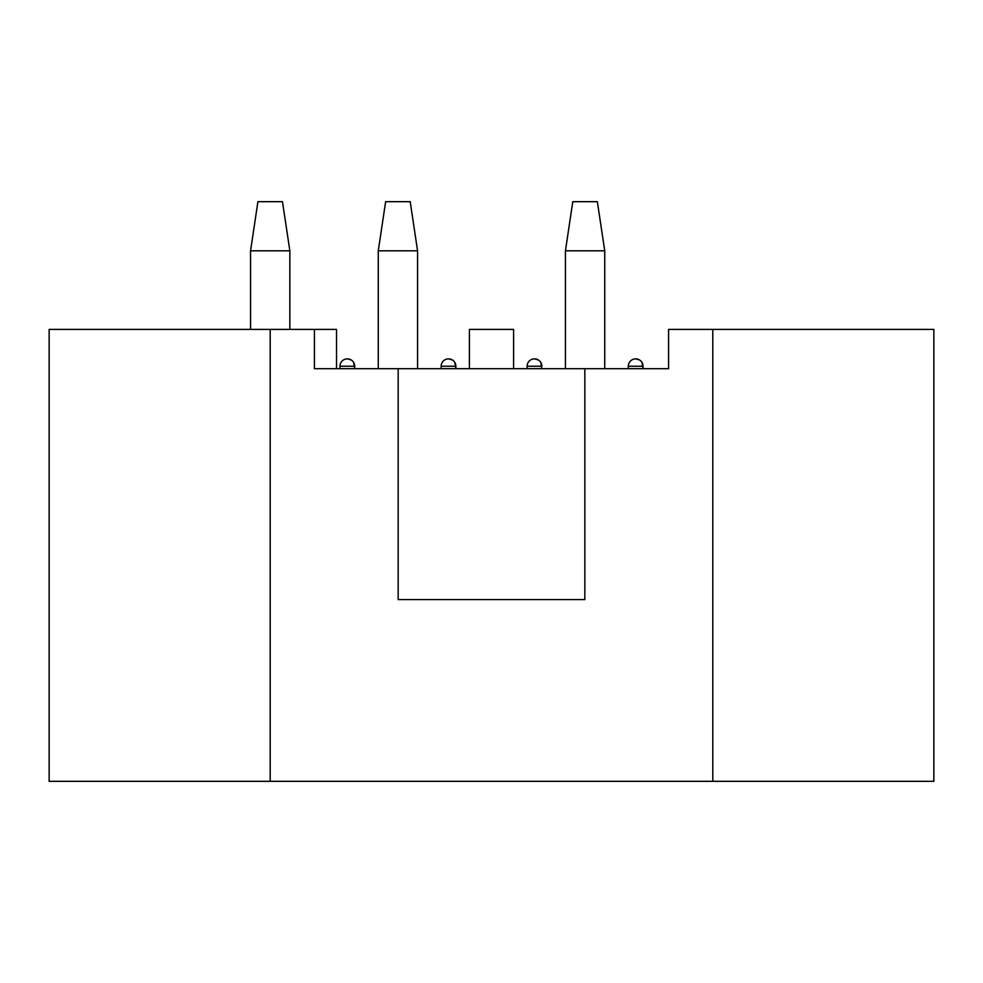 <?xml version="1.0" encoding="UTF-8"?>
<svg xmlns="http://www.w3.org/2000/svg" width="983" height="983" viewBox="0 0 983 983"><rect width="100%" height="100%" fill="white"/><g stroke="black" fill="none" stroke-linecap="round" stroke-linejoin="round"><path stroke-width="1.47" d="M378.271 368.699L378.271 250.8L385.643 201.675L410.206 201.675L417.566 250.8L417.566 368.699M417.566 250.8L378.271 250.8M565.434 368.699L565.434 250.8L572.794 201.675L597.357 201.675L604.729 250.8L604.729 368.699M604.729 250.8L565.434 250.8M314.413 329.391L49.15 329.391L270.202 329.391L270.202 781.325L49.15 781.325L49.15 329.391L49.15 781.325L933.85 781.325L712.798 781.325L712.798 329.391L933.85 329.391L933.85 781.325L933.85 329.391L668.587 329.391L668.587 368.699L643.042 368.699L643.042 366.241L628.309 366.241L643.042 366.241A7.373 7.373 0 0 0 635.669 358.869L639.515 359.95L635.669 358.869A7.373 7.373 0 0 0 628.309 366.241L628.309 368.699L628.309 366.241A7.373 7.373 0 0 1 635.669 358.869A7.373 7.373 0 0 1 643.042 366.241L641.973 362.408L643.042 368.699L668.587 368.699L584.836 368.699L668.587 368.699L668.587 329.391L712.798 329.391L712.798 781.325L270.202 781.325L270.202 329.391L314.413 329.391L314.413 368.699L584.836 368.699L584.836 599.569L584.836 368.699L398.164 368.699L398.164 599.569L584.836 599.569L398.164 599.569L398.164 368.699L314.413 368.699L314.413 329.391L336.518 329.391L336.518 368.699M339.958 368.699L314.413 368.699L339.958 368.699L339.958 366.241L354.691 366.241L339.958 366.241A7.373 7.373 0 0 1 347.331 358.869L351.164 359.95L347.331 358.869A7.373 7.373 0 0 0 339.958 366.241L339.958 368.699M534.482 358.869L538.315 359.95L534.482 358.869A7.373 7.373 0 0 0 527.109 366.241L541.854 366.241L527.109 366.241L527.109 368.699L527.109 366.241A7.373 7.373 0 0 1 534.482 358.869A7.373 7.373 0 0 1 541.854 366.241A7.373 7.373 0 0 0 534.482 358.869M540.773 362.408L541.854 368.699L540.773 362.408M353.622 362.408L354.691 366.241A7.373 7.373 0 0 0 347.331 358.869A7.373 7.373 0 0 1 354.691 366.241L354.691 368.699L353.622 362.408M455.891 368.699L455.891 366.241L441.146 366.241L455.891 366.241A7.373 7.373 0 0 0 448.518 358.869L452.352 359.95L448.518 358.869A7.373 7.373 0 0 0 441.146 366.241L441.146 368.699L441.146 366.241A7.373 7.373 0 0 1 448.518 358.869A7.373 7.373 0 0 1 455.891 366.241L454.81 362.408L455.891 368.699M469.395 329.391L513.605 329.391L469.395 329.391L469.395 368.699L469.395 329.391M250.554 329.391L250.554 250.8L257.927 201.675L282.477 201.675L289.85 250.8L289.85 329.391M289.85 250.8L250.554 250.8M513.605 368.699L513.605 329.391L513.605 368.699"/></g></svg>
